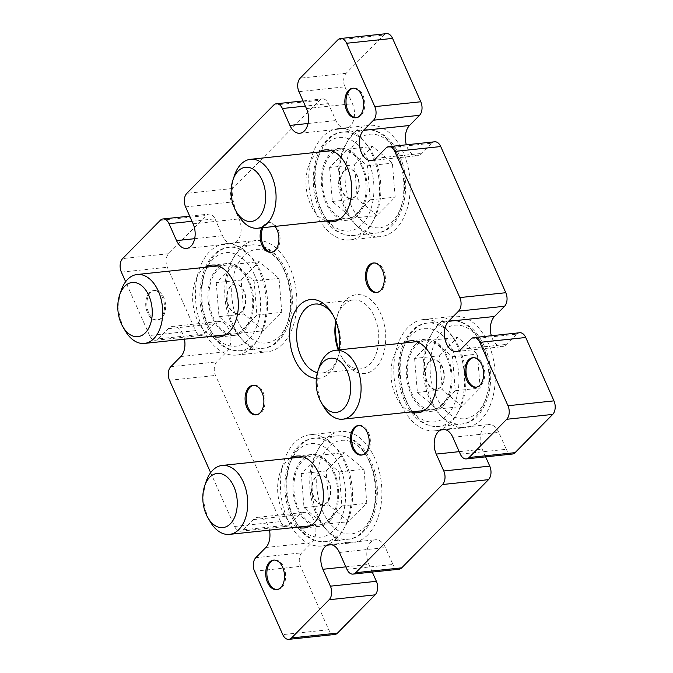 <?xml version="1.0" encoding="UTF-8"?>
<svg xmlns="http://www.w3.org/2000/svg" width="673" height="673" viewBox="0 0 673 673"><rect width="100%" height="100%" fill="white"/><g stroke="black" fill="none" stroke-linecap="round" stroke-linejoin="round"><path stroke-width="0.5" stroke-dasharray="3.37 2.52" d="M338.805 349.91A39.606 24.867 -96 0 0 343.154 359.441A39.606 24.867 -96 0 0 375.694 367.862A39.606 24.867 -96 0 0 380.716 313.677A39.606 24.867 -96 0 0 345.602 300.267A39.606 24.867 -96 0 0 338.233 312.92A39.606 24.867 -96 0 0 336.13 321.972M335.819 321.164A34.651 21.763 84 0 1 337.207 315.965A34.651 21.763 84 0 1 343.651 304.903A34.651 21.763 84 0 1 353.174 300.015A34.651 21.763 84 0 1 376.989 324.117A34.651 21.763 84 0 1 369.982 364.043A34.651 21.763 84 0 1 360.467 368.93A34.651 21.763 84 0 1 341.514 356.673A34.651 21.763 84 0 1 338.292 349.96M339.352 349.851A39.606 24.867 84 0 1 337.097 360.08A39.606 24.867 84 0 1 329.72 372.733A39.606 24.867 84 0 1 316.386 378.386M317.429 372.674A34.651 21.763 -96 0 0 322.157 372.985A34.651 21.763 -96 0 0 331.671 368.097A34.651 21.763 -96 0 0 338.124 357.035A34.651 21.763 -96 0 0 333.816 316.327A34.651 21.763 -96 0 0 333 315.014M149.456 292.679A14.848 9.329 -96 0 0 146.462 309.79A14.848 9.329 -96 0 0 156.666 320.121A14.848 9.329 -96 0 0 160.746 318.026A14.848 9.329 -96 0 0 163.749 300.915A14.848 9.329 -96 0 0 153.537 290.585A14.848 9.329 -96 0 0 149.456 292.679M150.609 292.553A14.848 9.329 -96 0 0 147.606 309.673A14.848 9.329 -96 0 0 157.819 319.995A14.848 9.329 -96 0 0 161.899 317.9A14.848 9.329 -96 0 0 164.893 300.789A14.848 9.329 -96 0 0 154.689 290.458A14.848 9.329 -96 0 0 150.609 292.553M256.615 414.778A14.848 9.329 -96 0 0 257.195 414.745A14.848 9.329 -96 0 0 261.275 412.65A14.848 9.329 -96 0 0 264.27 395.539A14.848 9.329 -96 0 0 254.066 385.208A14.848 9.329 -96 0 0 253.494 385.301M277.242 589.556A14.848 9.329 -96 0 0 277.814 589.523A14.848 9.329 -96 0 0 281.894 587.428A14.848 9.329 -96 0 0 284.898 570.317A14.848 9.329 -96 0 0 274.693 559.986A14.848 9.329 -96 0 0 274.121 560.079M377.006 292.444A14.848 9.329 -96 0 0 377.587 292.41A14.848 9.329 -96 0 0 381.667 290.315A14.848 9.329 -96 0 0 384.662 273.204A14.848 9.329 -96 0 0 374.457 262.874A14.848 9.329 -96 0 0 373.885 262.966M361.948 454.998A14.848 9.329 -96 0 0 362.528 454.973A14.848 9.329 -96 0 0 366.608 452.879A14.848 9.329 -96 0 0 369.612 435.759A14.848 9.329 -96 0 0 359.407 425.429A14.848 9.329 -96 0 0 358.835 425.521M274.988 226.406A14.848 9.329 -96 0 0 267.972 222.771A14.848 9.329 -96 0 0 263.892 224.866A14.848 9.329 -96 0 0 261.873 227.794M271.665 252.224A14.848 9.329 -96 0 0 272.245 252.19A14.848 9.329 -96 0 0 276.325 250.095A14.848 9.329 -96 0 0 279.329 232.984A14.848 9.329 -96 0 0 269.124 222.654A14.848 9.329 -96 0 0 265.044 224.748A14.848 9.329 -96 0 0 263.017 227.676M476.383 387.194A14.848 9.329 -96 0 0 476.964 387.16A14.848 9.329 -96 0 0 481.044 385.065A14.848 9.329 -96 0 0 484.038 367.954A14.848 9.329 -96 0 0 473.834 357.624A14.848 9.329 -96 0 0 473.262 357.716M356.379 117.666A14.848 9.329 -96 0 0 356.959 117.632A14.848 9.329 -96 0 0 361.039 115.537A14.848 9.329 -96 0 0 364.043 98.426A14.848 9.329 -96 0 0 353.838 88.096A14.848 9.329 -96 0 0 353.266 88.188M396.077 228.727A55.943 35.131 84 0 1 380.716 236.618A55.943 35.131 84 0 1 342.271 197.711A55.943 35.131 84 0 1 353.569 133.254A55.943 35.131 84 0 1 368.939 125.363A55.943 35.131 84 0 1 407.384 164.271A55.943 35.131 84 0 1 396.077 228.727M365.431 231.975A55.943 35.131 84 0 1 350.061 239.866A55.943 35.131 84 0 1 311.616 200.958A55.943 35.131 84 0 1 322.922 136.501A55.943 35.131 84 0 1 338.292 128.61A55.943 35.131 84 0 1 376.737 167.518A55.943 35.131 84 0 1 365.431 231.975M481.094 419.683A55.943 35.131 84 0 1 465.733 427.574A55.943 35.131 84 0 1 427.288 388.666A55.943 35.131 84 0 1 438.586 324.201A55.943 35.131 84 0 1 453.955 316.31A55.943 35.131 84 0 1 492.4 355.218A55.943 35.131 84 0 1 481.094 419.683M450.447 422.922A55.943 35.131 84 0 1 435.078 430.813A55.943 35.131 84 0 1 396.633 391.905A55.943 35.131 84 0 1 407.939 327.448A55.943 35.131 84 0 1 423.309 319.557A55.943 35.131 84 0 1 461.754 358.465A55.943 35.131 84 0 1 450.447 422.922M367.727 534.875A55.943 35.131 84 0 1 352.366 542.775A55.943 35.131 84 0 1 313.921 503.867A55.943 35.131 84 0 1 325.219 439.402A55.943 35.131 84 0 1 340.588 431.511A55.943 35.131 84 0 1 379.034 470.419A55.943 35.131 84 0 1 367.727 534.875M337.08 538.122A55.943 35.131 84 0 1 321.711 546.013A55.943 35.131 84 0 1 283.266 507.106A55.943 35.131 84 0 1 294.572 442.649A55.943 35.131 84 0 1 309.933 434.758A55.943 35.131 84 0 1 348.378 473.666A55.943 35.131 84 0 1 337.08 538.122M282.71 343.928A55.943 35.131 84 0 1 267.349 351.819A55.943 35.131 84 0 1 228.904 312.911A55.943 35.131 84 0 1 240.202 248.455A55.943 35.131 84 0 1 255.572 240.564A55.943 35.131 84 0 1 294.017 279.472A55.943 35.131 84 0 1 282.71 343.928M252.064 347.175A55.943 35.131 84 0 1 236.694 355.066A55.943 35.131 84 0 1 198.249 316.159A55.943 35.131 84 0 1 209.555 251.702A55.943 35.131 84 0 1 224.925 243.803A55.943 35.131 84 0 1 263.362 282.719A55.943 35.131 84 0 1 252.064 347.175M372.262 572.067L368.854 564.411A16.337 10.255 84 0 1 370.924 542.059A16.337 10.255 84 0 1 375.416 539.754A16.337 10.255 84 0 1 385.41 547.595L392.931 564.487L346.957 569.358M485.628 456.866L482.221 449.211A16.337 10.255 84 0 1 484.291 426.859A16.337 10.255 84 0 1 488.783 424.554A16.337 10.255 84 0 1 498.777 432.394L506.298 449.286L460.324 454.157M290.45 458.229A36.14 22.697 -96 0 0 286.774 461.165A36.14 22.697 -96 0 0 278.395 497.776A36.14 22.697 -96 0 0 297.744 527.144M329.56 521.222A36.14 22.697 84 0 1 319.633 526.32A36.14 22.697 84 0 1 294.791 501.192A36.14 22.697 84 0 1 302.093 459.55A36.14 22.697 84 0 1 312.02 454.452A36.14 22.697 84 0 1 336.862 479.58A36.14 22.697 84 0 1 329.56 521.222M318.8 152.073A36.14 22.697 -96 0 0 315.124 155.017A36.14 22.697 -96 0 0 306.745 191.62A36.14 22.697 -96 0 0 326.094 220.996M357.91 215.074A36.14 22.697 84 0 1 347.983 220.172A36.14 22.697 84 0 1 323.141 195.035A36.14 22.697 84 0 1 330.443 153.394A36.14 22.697 84 0 1 340.37 148.296A36.14 22.697 84 0 1 365.212 173.432A36.14 22.697 84 0 1 357.91 215.074M205.433 267.274A36.14 22.697 -96 0 0 201.757 270.218A36.14 22.697 -96 0 0 193.378 306.821A36.14 22.697 -96 0 0 212.727 336.197M217.076 268.594A36.14 22.697 -96 0 0 209.774 310.236A36.14 22.697 -96 0 0 234.616 335.373A36.14 22.697 -96 0 0 244.543 330.275A36.14 22.697 -96 0 0 251.845 288.633A36.14 22.697 -96 0 0 227.003 263.496A36.14 22.697 -96 0 0 217.076 268.594M403.817 343.028A36.14 22.697 -96 0 0 400.141 345.972A36.14 22.697 -96 0 0 391.762 382.575A36.14 22.697 -96 0 0 411.11 411.943M415.46 344.349A36.14 22.697 -96 0 0 408.158 385.991A36.14 22.697 -96 0 0 433 411.127A36.14 22.697 -96 0 0 442.927 406.029A36.14 22.697 -96 0 0 450.229 364.387A36.14 22.697 -96 0 0 425.386 339.251A36.14 22.697 -96 0 0 415.46 344.349M234.599 526.454A9.902 6.217 -96 0 0 240.656 531.199A9.902 6.217 -96 0 0 243.382 529.802L289.356 524.94A9.902 6.217 84 0 1 286.631 526.336A9.902 6.217 84 0 1 280.574 521.583L234.599 526.454L210.649 472.656M280.574 521.583L215.495 375.416A9.902 6.217 84 0 1 216.748 361.872L170.774 366.735M334.784 634.488A9.902 6.217 84 0 1 328.727 629.735L300.511 566.363A9.902 6.217 84 0 1 301.765 552.819L255.79 557.69M195.557 330.636L149.583 335.499A9.902 6.217 -96 0 0 155.64 340.252A9.902 6.217 -96 0 0 158.365 338.856L204.34 333.985A9.902 6.217 84 0 1 201.614 335.39A9.902 6.217 84 0 1 195.557 330.636L167.341 267.265A9.902 6.217 84 0 1 168.603 253.721L206.224 215.495A9.902 6.217 84 0 1 208.941 214.098A9.902 6.217 84 0 1 214.998 218.843L191.982 221.282M185.58 206.889L231.554 202.026A9.902 6.217 84 0 1 232.808 188.474L319.591 100.294A9.902 6.217 84 0 1 322.308 98.897A9.902 6.217 84 0 1 328.365 103.642L305.357 106.082M149.583 335.499L125.632 281.701M298.947 91.688L344.921 86.825A9.902 6.217 84 0 1 346.174 73.273L383.795 35.046A9.902 6.217 84 0 1 386.521 33.65M398.996 569.24A9.902 6.217 84 0 1 392.931 564.487M289.356 524.94L299.384 514.744A16.337 10.255 84 0 1 303.876 512.439A16.337 10.255 84 0 1 315.099 523.804A16.337 10.255 84 0 1 311.801 542.623L301.765 552.819M204.34 333.985L214.367 323.797A16.337 10.255 84 0 1 218.86 321.492A16.337 10.255 84 0 1 230.082 332.849A16.337 10.255 84 0 1 226.784 351.676L216.748 361.872M231.554 202.026L239.075 218.918A16.337 10.255 84 0 1 232.522 243.576A16.337 10.255 84 0 1 222.527 235.743L214.998 218.843M344.921 86.825L352.442 103.718A16.337 10.255 84 0 1 345.888 128.375A16.337 10.255 84 0 1 335.894 120.543L328.365 103.642M385.974 148.06L431.948 143.198L421.912 153.394A16.337 10.255 84 0 1 417.428 155.699A16.337 10.255 84 0 1 406.332 144.796M431.948 143.198A9.902 6.217 84 0 1 434.665 141.801M470.991 339.015L516.965 334.144L506.929 344.34A16.337 10.255 84 0 1 502.445 346.645A16.337 10.255 84 0 1 491.34 335.751M516.965 334.144A9.902 6.217 84 0 1 519.682 332.748M512.363 454.039A9.902 6.217 84 0 1 506.298 449.286M158.365 338.856L168.393 328.66A16.337 10.255 84 0 1 172.885 326.355A16.337 10.255 84 0 1 184.452 339.192M243.382 529.802L253.41 519.606A16.337 10.255 84 0 1 257.902 517.301A16.337 10.255 84 0 1 269.461 530.139M440.579 387.253A14.848 9.329 84 0 1 436.499 389.347A14.848 9.329 84 0 1 426.295 379.017A14.848 9.329 84 0 1 429.298 361.906A14.848 9.329 84 0 1 433.378 359.811A14.848 9.329 84 0 1 443.583 370.142A14.848 9.329 84 0 1 440.579 387.253M440.201 387.295A14.848 9.329 84 0 1 436.121 389.389A14.848 9.329 84 0 1 425.916 379.059A14.848 9.329 84 0 1 428.911 361.948A14.848 9.329 84 0 1 432.991 359.853A14.848 9.329 84 0 1 443.196 370.175A14.848 9.329 84 0 1 440.201 387.295M319.54 366.205A34.651 21.763 -96 0 0 321.601 402.555A34.651 21.763 -96 0 0 323.848 406.921M446.746 357.346A34.651 21.763 -96 0 0 425.546 340.723A34.651 21.763 -96 0 0 411.632 393.024A34.651 21.763 -96 0 0 432.84 409.647A34.651 21.763 -96 0 0 446.746 357.346M439.511 355.781L457.598 337.409L477.401 354.099L480.169 388.102L462.082 406.475L442.287 389.785L439.511 355.781L414.61 358.423L432.697 340.042L452.5 356.74L455.268 390.735L437.181 409.117L417.386 392.418L414.61 358.423M417.386 392.418L442.287 389.785M437.181 409.117L462.082 406.475M455.268 390.735L480.169 388.102M452.5 356.74L477.401 354.099M432.697 340.042L457.598 337.409M355.563 196.306A14.848 9.329 84 0 1 351.483 198.4A14.848 9.329 84 0 1 341.278 188.07A14.848 9.329 84 0 1 344.282 170.95A14.848 9.329 84 0 1 348.362 168.856A14.848 9.329 84 0 1 358.566 179.186A14.848 9.329 84 0 1 355.563 196.306M355.184 196.339A14.848 9.329 84 0 1 351.104 198.434A14.848 9.329 84 0 1 340.9 188.112A14.848 9.329 84 0 1 343.895 170.992A14.848 9.329 84 0 1 347.975 168.898A14.848 9.329 84 0 1 358.187 179.228A14.848 9.329 84 0 1 355.184 196.339M234.524 175.258A34.651 21.763 -96 0 0 236.585 211.608A34.651 21.763 -96 0 0 238.831 215.966M361.729 166.399A34.651 21.763 -96 0 0 340.53 149.776A34.651 21.763 -96 0 0 326.615 202.077A34.651 21.763 -96 0 0 347.823 218.7A34.651 21.763 -96 0 0 361.729 166.399M354.494 164.835L372.581 146.453L392.384 163.152L395.152 197.147L377.065 215.528L357.27 198.829L354.494 164.835L329.593 167.468L347.68 149.095L367.483 165.785L370.251 199.788L352.164 218.161L332.369 201.471L329.593 167.468M332.369 201.471L357.27 198.829M352.164 218.161L377.065 215.528M370.251 199.788L395.152 197.147M367.483 165.785L392.384 163.152M347.68 149.095L372.581 146.453M327.213 502.453A14.848 9.329 84 0 1 323.133 504.548A14.848 9.329 84 0 1 312.928 494.218A14.848 9.329 84 0 1 315.931 477.107A14.848 9.329 84 0 1 320.012 475.012A14.848 9.329 84 0 1 330.216 485.342A14.848 9.329 84 0 1 327.213 502.453M326.834 502.495A14.848 9.329 84 0 1 322.754 504.59A14.848 9.329 84 0 1 312.55 494.26A14.848 9.329 84 0 1 315.544 477.149A14.848 9.329 84 0 1 319.625 475.045A14.848 9.329 84 0 1 329.829 485.376A14.848 9.329 84 0 1 326.834 502.495M206.174 481.405A34.651 21.763 -96 0 0 208.235 517.756A34.651 21.763 -96 0 0 210.481 522.122M333.379 472.547A34.651 21.763 -96 0 0 312.179 455.924A34.651 21.763 -96 0 0 298.265 508.224A34.651 21.763 -96 0 0 319.473 524.847A34.651 21.763 -96 0 0 333.379 472.547M326.144 470.982L344.231 452.601L364.034 469.3L366.802 503.303L348.715 521.676L328.92 504.986L326.144 470.982L301.243 473.615L319.33 455.242L339.133 471.933L341.901 505.936L323.814 524.317L304.019 507.619L301.243 473.615M304.019 507.619L328.92 504.986M323.814 524.317L348.715 521.676M341.901 505.936L366.802 503.303M339.133 471.933L364.034 469.3M319.33 455.242L344.231 452.601M242.196 311.498A14.848 9.329 84 0 1 238.116 313.593A14.848 9.329 84 0 1 227.911 303.271A14.848 9.329 84 0 1 230.915 286.151A14.848 9.329 84 0 1 234.995 284.056A14.848 9.329 84 0 1 245.199 294.387A14.848 9.329 84 0 1 242.196 311.498M241.817 311.54A14.848 9.329 84 0 1 237.737 313.635A14.848 9.329 84 0 1 227.533 303.304A14.848 9.329 84 0 1 230.528 286.193A14.848 9.329 84 0 1 234.608 284.099A14.848 9.329 84 0 1 244.812 294.429A14.848 9.329 84 0 1 241.817 311.54M121.157 290.458A34.651 21.763 -96 0 0 123.218 326.809A34.651 21.763 -96 0 0 125.464 331.166M248.362 281.592A34.651 21.763 -96 0 0 227.163 264.977A34.651 21.763 -96 0 0 213.248 317.277A34.651 21.763 -96 0 0 234.456 333.901A34.651 21.763 -96 0 0 248.362 281.592M241.127 280.035L259.214 261.654L279.017 278.353L281.785 312.348L263.698 330.729L243.904 314.03L241.127 280.035L216.226 282.668L234.313 264.287L254.116 280.986L256.884 314.989L238.797 333.362L219.003 316.672L216.226 282.668M219.003 316.672L243.904 314.03M238.797 333.362L263.698 330.729M256.884 314.989L281.785 312.348M254.116 280.986L279.017 278.353M234.313 264.287L259.214 261.654M339.436 552.457L385.41 547.595M452.803 437.257L498.777 432.394M169.52 380.287L215.495 375.416M254.537 571.234L300.511 566.363M328.727 629.735L282.753 634.605M160.25 220.357L206.224 215.495M168.603 253.721L122.629 258.592M273.617 105.156L319.591 100.294M232.808 188.474L186.833 193.344M121.367 272.136L167.341 267.265M337.821 39.909L383.795 35.046M346.174 73.273L300.2 78.144M459.213 451.65L482.221 449.211M375.938 158.256L421.912 153.394M265.827 547.494L311.801 542.623M253.41 519.606L299.384 514.744M180.81 356.539L226.784 351.676M168.393 328.66L214.367 323.797M308.049 123.487L335.894 120.543M306.467 108.589L352.442 103.718M345.846 566.851L368.854 564.411M194.682 238.688L222.527 235.743M193.101 223.789L239.075 218.918M460.955 349.203L506.929 344.34M436.011 396.153A47.026 29.536 84 0 1 441.976 331.806A47.026 29.536 84 0 1 483.668 347.731A47.026 29.536 84 0 1 477.712 412.078A47.026 29.536 84 0 1 436.011 396.153M482.348 345.586A51.981 32.641 -96 0 0 450.54 320.659A51.981 32.641 -96 0 0 429.677 399.106A51.981 32.641 -96 0 0 461.485 424.04A51.981 32.641 -96 0 0 482.348 345.586M453.022 350.978A47.026 29.536 -96 0 0 411.321 335.053A47.026 29.536 -96 0 0 405.365 399.4A47.026 29.536 -96 0 0 447.057 415.317A47.026 29.536 -96 0 0 453.022 350.978M406.685 401.545A51.981 32.641 84 0 1 427.557 323.09A51.981 32.641 84 0 1 459.356 348.017A51.981 32.641 84 0 1 438.493 426.472A51.981 32.641 84 0 1 406.685 401.545M351.003 205.206A47.026 29.536 84 0 1 356.959 140.859A47.026 29.536 84 0 1 398.652 156.784A47.026 29.536 84 0 1 392.696 221.123A47.026 29.536 84 0 1 351.003 205.206M397.331 154.639A51.981 32.641 -96 0 0 365.523 129.704A51.981 32.641 -96 0 0 344.66 208.159A51.981 32.641 -96 0 0 376.468 233.085A51.981 32.641 -96 0 0 397.331 154.639M368.005 160.023A47.026 29.536 -96 0 0 326.304 144.106A47.026 29.536 -96 0 0 320.348 208.445A47.026 29.536 -96 0 0 362.049 224.37A47.026 29.536 -96 0 0 368.005 160.023M321.669 210.59A51.981 32.641 84 0 1 342.54 132.144A51.981 32.641 84 0 1 374.339 157.07A51.981 32.641 84 0 1 353.476 235.525A51.981 32.641 84 0 1 321.669 210.59M322.645 511.354A47.026 29.536 84 0 1 328.609 447.007A47.026 29.536 84 0 1 370.301 462.931A47.026 29.536 84 0 1 364.345 527.279A47.026 29.536 84 0 1 322.645 511.354M368.981 460.786A51.981 32.641 -96 0 0 337.173 435.86A51.981 32.641 -96 0 0 316.31 514.307A51.981 32.641 -96 0 0 348.118 539.241A51.981 32.641 -96 0 0 368.981 460.786M339.655 466.17A47.026 29.536 -96 0 0 297.954 450.254A47.026 29.536 -96 0 0 291.998 514.601A47.026 29.536 -96 0 0 333.69 530.517A47.026 29.536 -96 0 0 339.655 466.17M293.319 516.738A51.981 32.641 84 0 1 314.182 438.291A51.981 32.641 84 0 1 345.989 463.217A51.981 32.641 84 0 1 325.126 541.672A51.981 32.641 84 0 1 293.319 516.738M237.628 320.407A47.026 29.536 84 0 1 243.592 256.06A47.026 29.536 84 0 1 285.285 271.976A47.026 29.536 84 0 1 279.329 336.323A47.026 29.536 84 0 1 237.628 320.407M283.964 269.839A51.981 32.641 -96 0 0 252.156 244.905A51.981 32.641 -96 0 0 231.293 323.36A51.981 32.641 -96 0 0 263.101 348.286A51.981 32.641 -96 0 0 283.964 269.839M254.638 275.223A47.026 29.536 -96 0 0 212.937 259.298A47.026 29.536 -96 0 0 206.981 323.646A47.026 29.536 -96 0 0 248.674 339.571A47.026 29.536 -96 0 0 254.638 275.223M208.302 325.791A51.981 32.641 84 0 1 229.173 247.336A51.981 32.641 84 0 1 260.973 272.271A51.981 32.641 84 0 1 240.11 350.726A51.981 32.641 84 0 1 208.302 325.791M341.514 356.673L343.154 359.441M337.207 315.965L338.233 312.92M157.819 319.995L156.666 320.121M257.195 414.745L256.043 414.871M277.814 589.523L276.67 589.649M377.587 292.41L376.434 292.536M362.528 454.973L361.384 455.091M272.245 252.19L271.101 252.316M476.964 387.16L475.811 387.286M356.959 117.632L355.807 117.758M350.061 239.866L380.716 236.618M435.078 430.813L465.733 427.574M321.711 546.013L352.366 542.775M236.694 355.066L267.349 351.819M329.442 544.625L375.416 539.754M442.809 429.424L488.783 424.554M319.633 526.32L304.305 527.943M360.467 368.93L322.157 372.985M347.983 220.172L332.655 221.796M234.616 335.373L219.289 336.996M433 411.127L417.672 412.742M425.386 339.251L410.067 340.875M227.003 263.496L211.684 265.12M340.37 148.296L325.051 149.919M353.174 300.015L314.863 304.07M312.02 454.452L296.7 456.067M371.454 160.561L417.428 155.699M257.902 517.301L303.876 512.439M172.885 326.355L218.86 321.492M299.914 133.246L345.888 128.375M186.547 248.446L232.522 243.576M456.471 351.508L502.445 346.645M224.925 243.803L255.572 240.564M309.933 434.758L340.588 431.511M423.309 319.557L453.955 316.31M338.292 128.61L368.939 125.363M353.838 88.096L352.686 88.222M473.834 357.624L472.682 357.742M269.124 222.654L267.972 222.771M359.407 425.429L358.255 425.555M374.457 262.874L373.305 263M274.693 559.986L273.541 560.113M254.066 385.208L252.913 385.335M154.689 290.458L153.537 290.585M303.06 100.933L322.308 98.897M189.693 216.134L208.941 214.098M155.64 340.252L201.614 335.39M240.656 531.199L286.631 526.336M333.816 316.327L332.168 313.559M338.124 357.035L337.097 360.08M450.54 320.659C465.035 320.255 476.307 328.744 484.358 346.124C498.886 376.611 487.546 422.181 461.485 424.04L438.493 426.472C423.998 426.867 412.726 418.379 404.675 401.007C390.147 370.52 401.495 324.95 427.557 323.09L450.54 320.659M425.546 340.723L416.621 341.674M432.84 409.647L423.914 410.589M365.523 129.704C380.018 129.309 391.291 137.797 399.341 155.169C413.87 185.655 402.53 231.234 376.468 233.085L353.476 235.525C338.982 235.92 327.709 227.432 319.658 210.06C305.13 179.573 316.478 133.994 342.54 132.144L365.523 129.704M340.53 149.776L331.604 150.718M347.823 218.7L338.898 219.642M337.173 435.86C351.668 435.456 362.94 443.944 370.991 461.325C385.52 491.812 374.18 537.382 348.118 539.241L325.126 541.672C310.632 542.068 299.359 533.58 291.308 516.208C276.78 485.721 288.128 440.15 314.182 438.291L337.173 435.86M312.179 455.924L303.254 456.866M319.473 524.847L310.547 525.79M252.156 244.905C266.651 244.509 277.924 252.998 285.975 270.369C300.503 300.856 289.163 346.427 263.101 348.286L240.11 350.726C225.615 351.121 214.342 342.633 206.291 325.252C191.763 294.766 203.111 249.195 229.173 247.336L252.156 244.905M227.163 264.977L218.237 265.919M234.456 333.901L225.531 334.843"/><path stroke-width="1.01" d="M336.13 321.972A39.606 24.867 -96 0 0 338.805 349.91M338.292 349.96A34.651 21.763 84 0 1 335.819 321.164M316.386 378.386A39.606 24.867 84 0 1 291.165 348.9A39.606 24.867 84 0 1 299.628 305.138A39.606 24.867 84 0 1 332.168 313.559A39.606 24.867 84 0 1 339.352 349.851M333 315.014A34.651 21.763 -96 0 0 314.863 304.07A34.651 21.763 -96 0 0 305.34 308.957A34.651 21.763 -96 0 0 297.525 345.266A34.651 21.763 -96 0 0 317.429 372.674M248.842 387.429A14.848 9.329 -96 0 0 245.838 404.54A14.848 9.329 -96 0 0 256.043 414.871A14.848 9.329 -96 0 0 260.123 412.776A14.848 9.329 -96 0 0 263.126 395.665A14.848 9.329 -96 0 0 252.913 385.335A14.848 9.329 -96 0 0 248.842 387.429M253.494 385.301A14.848 9.329 -96 0 0 249.986 387.303A14.848 9.329 -96 0 0 246.873 403.977A14.848 9.329 -96 0 0 256.615 414.778M269.461 562.207A14.848 9.329 -96 0 0 266.458 579.318A14.848 9.329 -96 0 0 276.67 589.649A14.848 9.329 -96 0 0 280.75 587.554A14.848 9.329 -96 0 0 283.745 570.443A14.848 9.329 -96 0 0 273.541 560.113A14.848 9.329 -96 0 0 269.461 562.207M274.121 560.079A14.848 9.329 -96 0 0 270.613 562.081A14.848 9.329 -96 0 0 267.501 578.755A14.848 9.329 -96 0 0 277.242 589.556M369.225 265.095A14.848 9.329 -96 0 0 366.23 282.206A14.848 9.329 -96 0 0 376.434 292.536A14.848 9.329 -96 0 0 380.514 290.442A14.848 9.329 -96 0 0 383.517 273.322A14.848 9.329 -96 0 0 373.305 263A14.848 9.329 -96 0 0 369.225 265.095M373.885 262.966A14.848 9.329 -96 0 0 370.377 264.969A14.848 9.329 -96 0 0 367.265 281.642A14.848 9.329 -96 0 0 377.006 292.444M354.175 427.649A14.848 9.329 -96 0 0 351.171 444.76A14.848 9.329 -96 0 0 361.384 455.091A14.848 9.329 -96 0 0 365.456 452.996A14.848 9.329 -96 0 0 368.459 435.885A14.848 9.329 -96 0 0 358.255 425.555A14.848 9.329 -96 0 0 354.175 427.649M358.835 425.521A14.848 9.329 -96 0 0 355.327 427.523A14.848 9.329 -96 0 0 352.215 444.197A14.848 9.329 -96 0 0 361.948 454.998M261.873 227.794A14.848 9.329 -96 0 0 261.561 244.106A14.848 9.329 -96 0 0 271.101 252.316A14.848 9.329 -96 0 0 275.173 250.221A14.848 9.329 -96 0 0 274.988 226.406M263.017 227.676A14.848 9.329 -96 0 0 262.563 243.567A14.848 9.329 -96 0 0 271.665 252.224M468.61 359.845A14.848 9.329 -96 0 0 465.607 376.956A14.848 9.329 -96 0 0 475.811 387.286A14.848 9.329 -96 0 0 479.891 385.192A14.848 9.329 -96 0 0 482.894 368.072A14.848 9.329 -96 0 0 472.682 357.742A14.848 9.329 -96 0 0 468.61 359.845M473.262 357.716A14.848 9.329 -96 0 0 469.754 359.719A14.848 9.329 -96 0 0 466.641 376.392A14.848 9.329 -96 0 0 476.383 387.194M348.606 90.317A14.848 9.329 -96 0 0 345.602 107.428A14.848 9.329 -96 0 0 355.807 117.758A14.848 9.329 -96 0 0 359.887 115.663A14.848 9.329 -96 0 0 362.89 98.552A14.848 9.329 -96 0 0 352.686 88.222A14.848 9.329 -96 0 0 348.606 90.317M353.266 88.188A14.848 9.329 -96 0 0 349.758 90.19A14.848 9.329 -96 0 0 346.645 106.864A14.848 9.329 -96 0 0 356.379 117.666M330.409 586.175L376.384 581.312A9.902 6.217 84 0 1 375.13 594.856L329.147 599.727A9.902 6.217 -96 0 0 330.409 586.175L322.88 569.282A16.337 10.255 84 0 1 324.95 546.93A16.337 10.255 84 0 1 329.442 544.625A16.337 10.255 84 0 1 339.436 552.457L346.957 569.358A9.902 6.217 -96 0 0 353.014 574.103A9.902 6.217 -96 0 0 355.739 572.706L401.714 567.844A9.902 6.217 84 0 1 398.996 569.24L353.014 574.103M443.776 470.974L489.751 466.111A9.902 6.217 84 0 1 488.497 479.656L442.514 484.526A9.902 6.217 -96 0 0 443.776 470.974L436.247 454.082A16.337 10.255 84 0 1 438.316 431.73A16.337 10.255 84 0 1 442.809 429.424A16.337 10.255 84 0 1 452.803 437.257L460.324 454.157A9.902 6.217 -96 0 0 466.381 458.902A9.902 6.217 -96 0 0 469.106 457.505L515.081 452.643A9.902 6.217 84 0 1 512.363 454.039L466.381 458.902M297.744 527.144A36.14 22.697 -96 0 0 304.305 527.943A36.14 22.697 -96 0 0 314.232 522.845A36.14 22.697 -96 0 0 321.534 481.203A36.14 22.697 -96 0 0 296.7 456.067A36.14 22.697 -96 0 0 290.45 458.229M326.094 220.996A36.14 22.697 -96 0 0 332.655 221.796A36.14 22.697 -96 0 0 342.582 216.698A36.14 22.697 -96 0 0 349.884 175.056A36.14 22.697 -96 0 0 325.051 149.919A36.14 22.697 -96 0 0 318.8 152.073M212.727 336.197A36.14 22.697 -96 0 0 219.289 336.996A36.14 22.697 -96 0 0 229.215 331.898A36.14 22.697 -96 0 0 236.517 290.256A36.14 22.697 -96 0 0 211.684 265.12A36.14 22.697 -96 0 0 205.433 267.274M411.11 411.943A36.14 22.697 -96 0 0 417.672 412.742A36.14 22.697 -96 0 0 427.599 407.645A36.14 22.697 -96 0 0 434.901 366.003A36.14 22.697 -96 0 0 410.067 340.875A36.14 22.697 -96 0 0 403.817 343.028M210.649 472.656L169.52 380.287A9.902 6.217 -96 0 1 170.774 366.735L180.81 356.539A16.337 10.255 84 0 0 184.452 339.192M375.13 594.856L337.501 633.091A9.902 6.217 84 0 1 334.784 634.488L288.81 639.35A9.902 6.217 -96 0 1 282.753 634.605L254.537 571.234A9.902 6.217 -96 0 1 255.79 557.69L265.827 547.494A16.337 10.255 84 0 0 269.461 530.139M125.632 281.701L121.367 272.136A9.902 6.217 -96 0 1 122.629 258.592L160.25 220.357A9.902 6.217 -96 0 1 162.967 218.961L189.693 216.134M191.982 221.282L169.024 223.714L176.545 240.606A16.337 10.255 84 0 0 186.547 248.446A16.337 10.255 84 0 0 193.101 223.789L185.58 206.889A9.902 6.217 -96 0 1 186.833 193.344L273.617 105.156A9.902 6.217 -96 0 1 276.334 103.76L303.06 100.933M394.748 151.417A9.902 6.217 -96 0 0 388.691 146.664L434.665 141.801A9.902 6.217 84 0 1 440.722 146.546L394.748 151.417L459.827 297.584L505.802 292.713A9.902 6.217 84 0 1 504.548 306.265L458.574 311.128A9.902 6.217 -96 0 0 459.827 297.584M440.722 146.546L505.802 292.713M346.603 43.265A9.902 6.217 -96 0 0 340.538 38.512L386.521 33.65A9.902 6.217 84 0 1 392.578 38.395L346.603 43.265L374.811 106.637L420.785 101.766A9.902 6.217 84 0 1 419.531 115.31L373.557 120.181A9.902 6.217 -96 0 0 374.811 106.637M392.578 38.395L420.785 101.766M442.514 484.526L355.739 572.706M488.497 479.656L401.714 567.844M525.739 337.501L479.765 342.364A9.902 6.217 -96 0 0 473.708 337.61L519.682 332.748A9.902 6.217 84 0 1 525.739 337.501L553.955 400.864A9.902 6.217 84 0 1 552.701 414.408L506.727 419.279L469.106 457.505M552.701 414.408L515.081 452.643M305.357 106.082L282.391 108.513L289.912 125.405A16.337 10.255 84 0 0 299.914 133.246A16.337 10.255 84 0 0 306.467 108.589L298.947 91.688A9.902 6.217 -96 0 1 300.2 78.144L337.821 39.909A9.902 6.217 -96 0 1 340.538 38.512M479.765 342.364L507.98 405.735L553.955 400.864M329.147 599.727L291.527 637.954L337.501 633.091M376.384 581.312L372.262 572.067M406.332 144.796A16.337 10.255 84 0 1 409.504 125.506L419.531 115.31M491.34 335.751A16.337 10.255 84 0 1 494.52 316.461L504.548 306.265M489.751 466.111L485.628 456.866M506.727 419.279A9.902 6.217 -96 0 0 507.98 405.735M473.708 337.61A9.902 6.217 -96 0 0 470.991 339.015L460.955 349.203A16.337 10.255 84 0 1 456.471 351.508A16.337 10.255 84 0 1 445.24 340.151A16.337 10.255 84 0 1 448.546 321.324L458.574 311.128M388.691 146.664A9.902 6.217 -96 0 0 385.974 148.06L375.938 158.256A16.337 10.255 84 0 1 371.454 160.561A16.337 10.255 84 0 1 360.223 149.196A16.337 10.255 84 0 1 363.529 130.377L373.557 120.181M282.391 108.513A9.902 6.217 -96 0 0 276.334 103.76M169.024 223.714A9.902 6.217 -96 0 0 162.967 218.961M288.81 639.35A9.902 6.217 -96 0 0 291.527 637.954M347.209 371.303A27.231 17.094 -96 0 0 318.001 370.781A27.231 17.094 -96 0 0 319.616 399.341A27.231 17.094 -96 0 0 321.383 402.765A27.231 17.094 -96 0 0 344.795 407.401A27.231 17.094 -96 0 0 347.209 371.303M321.383 402.765L323.848 406.921A34.651 21.763 -96 0 0 342.809 419.178A34.651 21.763 -96 0 0 356.715 366.878A34.651 21.763 -96 0 0 335.507 350.254A34.651 21.763 -96 0 0 319.54 366.205L318.001 370.781M262.192 180.356A27.231 17.094 -96 0 0 232.984 179.834A27.231 17.094 -96 0 0 234.599 208.394A27.231 17.094 -96 0 0 236.366 211.818A27.231 17.094 -96 0 0 259.778 216.454A27.231 17.094 -96 0 0 262.192 180.356M236.366 211.818L238.831 215.966A34.651 21.763 -96 0 0 257.793 228.223A34.651 21.763 -96 0 0 271.699 175.922A34.651 21.763 -96 0 0 250.491 159.308A34.651 21.763 -96 0 0 234.524 175.258L232.984 179.834M233.842 486.503A27.231 17.094 -96 0 0 204.634 485.982A27.231 17.094 -96 0 0 206.249 514.542A27.231 17.094 -96 0 0 208.016 517.966A27.231 17.094 -96 0 0 231.428 522.601A27.231 17.094 -96 0 0 233.842 486.503M208.016 517.966L210.481 522.122A34.651 21.763 -96 0 0 229.434 534.379A34.651 21.763 -96 0 0 243.348 482.078A34.651 21.763 -96 0 0 222.14 465.455A34.651 21.763 -96 0 0 206.174 481.405L204.634 485.982M148.826 295.556A27.231 17.094 -96 0 0 119.617 295.035A27.231 17.094 -96 0 0 121.233 323.587A27.231 17.094 -96 0 0 122.999 327.019A27.231 17.094 -96 0 0 146.411 331.646A27.231 17.094 -96 0 0 148.826 295.556M122.999 327.019L125.464 331.166A34.651 21.763 -96 0 0 144.426 343.423A34.651 21.763 -96 0 0 158.332 291.123A34.651 21.763 -96 0 0 137.124 274.508A34.651 21.763 -96 0 0 121.157 290.458L119.617 295.035M436.247 454.082L459.213 451.65M363.529 130.377L409.504 125.506M289.912 125.405L308.049 123.487M322.88 569.282L345.846 566.851M176.545 240.606L194.682 238.688M448.546 321.324L494.52 316.461M416.621 341.674L335.507 350.254M423.914 410.589L342.809 419.178M331.604 150.718L250.491 159.308M338.898 219.642L257.793 228.223M303.254 456.866L222.14 465.455M310.547 525.79L229.434 534.379M218.237 265.919L137.124 274.508M225.531 334.843L144.426 343.423"/></g></svg>
